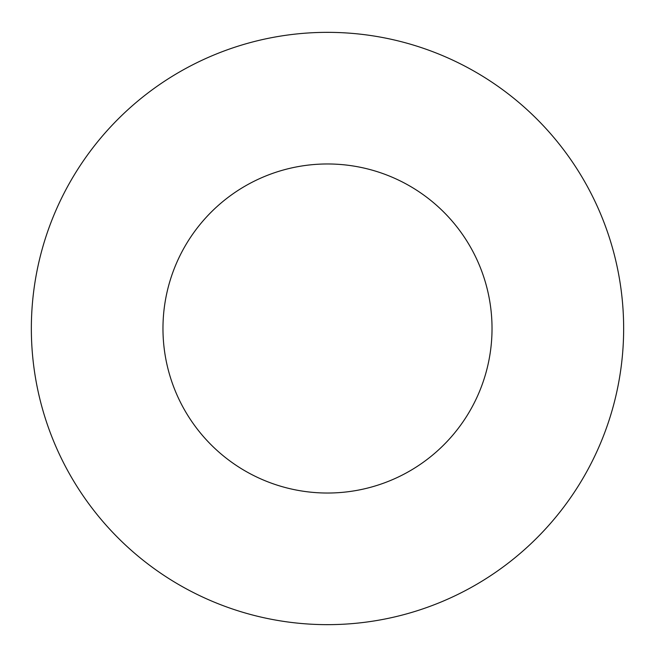 <?xml version="1.0" encoding="UTF-8"?>
<svg xmlns="http://www.w3.org/2000/svg" width="657" height="657" viewBox="0 0 657 657"><rect width="100%" height="100%" fill="white"/><g stroke="black" fill="none" stroke-linecap="round" stroke-linejoin="round"><path stroke-width="0.99" d="M492.027 328.5A164.529 164.529 0 0 0 245.233 186.013A164.529 164.529 0 0 0 245.233 470.987A164.529 164.529 0 0 0 492.027 328.5M623.649 328.5A296.151 296.151 0 0 0 179.427 72.024A296.151 296.151 0 0 0 179.427 584.976A296.151 296.151 0 0 0 623.649 328.5"/></g></svg>
